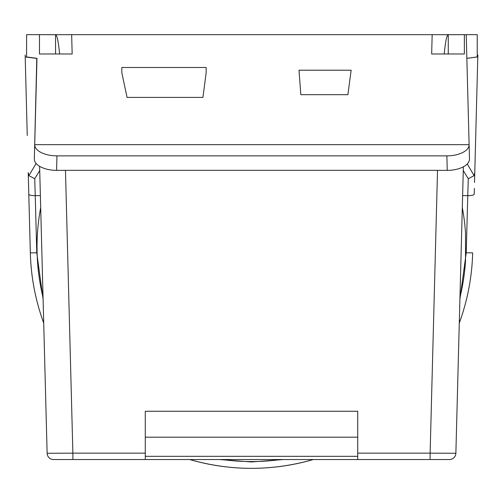 <?xml version="1.0" encoding="UTF-8"?>
<svg xmlns="http://www.w3.org/2000/svg" width="503" height="503" viewBox="0 0 503 503"><rect width="100%" height="100%" fill="white"/><g stroke="black" fill="none" stroke-linecap="round" stroke-linejoin="round"><path stroke-width="0.75" d="M437.528 170.335L65.472 170.335L72.878 453.159L47.125 453.272A6.438 6.438 0 0 0 53.563 459.541A6.438 6.438 0 0 1 47.125 453.272A6.438 6.438 90 0 0 53.563 459.541L357.721 459.541L357.721 453.159L430.122 453.159L437.528 170.335L447.249 170.36C453.228 170.347 458.51 169.215 463.1 166.952C467.268 164.764 469.4 162.111 469.488 158.979L466.853 58.342L477.234 56.933L477.234 55.833M430.122 459.541L430.122 453.159L455.875 453.272A6.438 6.438 0 0 1 449.437 459.541A6.438 6.438 0 0 0 455.875 453.272A6.438 6.438 0 0 1 449.437 459.541L357.721 459.541M455.863 453.612L463.376 166.807L455.913 451.769M357.721 453.159L357.721 411.259L357.721 437.182L145.279 437.182L145.279 411.259L145.279 459.541L53.563 459.541M357.721 411.259L145.279 411.259M47.125 453.272L39.611 166.33M65.472 170.335L56.575 170.36C50.596 170.347 45.314 169.215 40.73 166.952C36.556 164.764 34.424 162.111 34.336 158.979L36.788 58.436L25.2 56.933L25.15 54.99L27.256 135.514M58.141 34.676L26.596 34.657L26.596 56.933L36.971 58.342L36.845 60.643M36.82 59.505L36.788 58.436M462.314 207.651A214.473 214.46 0 0 1 465.52 233.229L465.52 260.969L465.52 233.229M40.693 207.62A214.473 214.46 180 0 0 43.051 297.562M222.137 459.541A214.473 214.46 180 0 0 280.863 459.541M459.956 297.537A214.473 214.46 180 0 0 465.52 260.969M462.628 195.636L467.765 195.636L468.274 178.741L463.276 170.586M39.724 170.586L34.726 178.741L35.235 195.636L40.378 195.636M468.274 178.741L474.096 175.635L474.769 172.567L477.8 56.933L466.853 58.342L466.237 34.663L477.234 34.663L477.234 56.933M474.096 175.635L467.249 163.972M474.354 188.43L474.203 194.252C473.732 195.183 471.588 195.648 467.765 195.636L466.231 252.776L472.669 252.89A221.245 221.245 0 0 1 467.413 295.387M475.744 135.514L474.511 182.47M477.85 54.99L477.8 56.933L477.85 54.99M35.386 294.469A221.245 221.245 0 0 1 30.331 252.89C30.991 277.021 35.455 300.423 43.717 323.096L43.717 323.096A221.245 221.245 0 0 1 39.97 311.942M39.9 311.697A221.245 221.245 0 0 1 35.43 294.664M36.109 163.456L28.904 175.635L28.231 172.567L28.797 194.252C29.268 195.183 31.412 195.648 35.235 195.636L36.769 252.776L30.331 252.89L28.646 188.587M26.596 55.028L26.596 55.833M36.971 58.342L34.336 158.979M34.713 144.663C34.801 147.744 36.933 150.359 41.108 152.516C45.685 154.742 50.973 155.855 56.958 155.867L446.871 155.867C452.857 155.855 458.139 154.742 462.722 152.516C466.897 150.359 469.029 147.744 469.117 144.663L34.713 144.663M469.488 158.979L466.237 34.676L448.261 34.682L448.261 53.991L439.892 53.991L464.357 53.991L464.357 34.676L464.357 53.991M477.234 34.657L445.689 34.676M26.596 34.657L71.659 34.676L72.162 53.991L59.631 53.991C58.342 41.259 56.99 34.82 55.563 34.682L55.563 53.991L59.631 53.991M448.261 53.991L431.662 53.991L432.165 34.676L71.659 34.676L72.162 53.991L71.659 34.676M432.165 34.676L431.662 53.991L432.165 34.676L448.261 34.682C446.84 34.82 445.482 41.259 444.193 53.991M439.892 34.676L456.63 34.676L439.892 34.682M47.194 34.676L63.931 34.676L47.194 34.682M469.506 34.657L461.138 34.657L469.506 34.663M39.473 34.676L39.473 53.991L55.563 53.991M206.155 67.477L121.82 67.477L121.82 72.734L127.07 97.412L202.935 97.412L206.155 72.665L206.155 67.477L121.82 67.477M351.138 70.213L298.996 70.213L300.819 94.677L347.919 94.677L351.138 70.213L298.996 70.213M34.726 178.741L28.904 175.635M43.717 323.096C35.455 300.423 30.991 277.021 30.331 252.89L28.231 172.567M313.281 459.541C272.092 471.267 230.908 471.267 189.719 459.541A221.245 221.245 0 0 0 313.281 459.541M459.283 323.096C467.545 300.423 472.009 277.021 472.669 252.89C472.009 277.021 467.545 300.423 459.283 323.096A221.245 221.245 0 0 0 462.779 312.759M467.381 295.512A221.245 221.245 0 0 1 462.804 312.665M145.279 456.322L357.721 456.322M145.279 453.159L72.878 453.159L72.878 459.541M459.912 299.172L466.231 252.776M283.642 459.541L251.5 461.961L219.358 459.541M36.769 252.776L43.095 299.197M56.958 155.867L56.575 170.36M447.249 170.36L446.871 155.867"/></g></svg>
